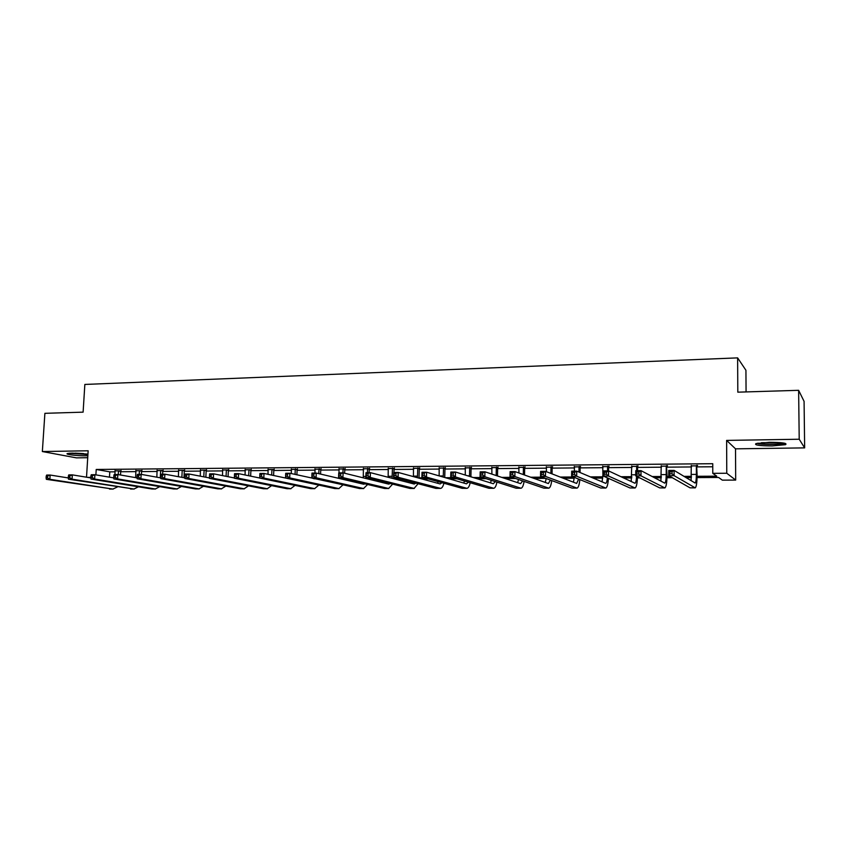 <?xml version="1.0" encoding="UTF-8"?>
<svg xmlns="http://www.w3.org/2000/svg" width="847" height="847" viewBox="0 0 847 847"><rect width="100%" height="100%" fill="white"/><g stroke="black" fill="none" stroke-linecap="round" stroke-linejoin="round"><path stroke-width="1.27" d="M87.95 454.108L72.143 453.113L67.411 453.537C64.467 454.394 77.871 455.993 86.288 455.802L87.844 455.76M772.178 445.924L785.54 444.664C787.646 443.182 782.205 442.399 769.224 442.314L756 443.574C753.957 445.056 759.346 445.84 772.178 445.924M746.069 391.928L745.932 370.277L737.621 357.879L84.848 384.443L83.112 412.15L44.891 413.325L42.35 451.536L76.452 457.867L87.728 457.708M737.621 357.879L737.811 392.172L798.626 390.319L804.078 401.362L804.65 447.883L799.208 439.233L726.631 440.408L726.768 473.251L735.683 480.08L722.332 480.143L718.574 477.464L697.07 477.581M726.631 440.408L735.524 448.836L804.65 447.883M735.524 448.836L735.683 480.08M798.626 390.319L799.208 439.233M697.092 476.289L716.763 476.183L712.772 473.335L712.751 463.701L96.219 469.46L109.792 471.853L115.118 471.811M120.698 471.758L135.986 471.631M141.576 471.588L157.182 471.451M162.772 471.408L178.696 471.271M184.286 471.228L200.548 471.091M206.149 471.038L222.74 470.9M228.351 470.847L245.281 470.71M250.892 470.667L268.192 470.519M273.803 470.466L291.463 470.318M297.085 470.276L315.105 470.117M320.727 470.074L339.139 469.916M344.771 469.873L363.575 469.714M369.197 469.662L388.402 469.503M394.035 469.46L413.654 469.291M419.286 469.238L439.328 469.069M444.961 469.026L465.448 468.857M471.07 468.804L492.001 468.624M497.634 468.582L519.02 468.402M524.653 468.349L546.516 468.169M552.138 468.126L574.499 467.936M580.11 467.883L602.969 467.692M608.58 467.65L631.947 467.449M637.558 467.406L661.465 467.195M667.055 467.152L691.512 466.951M697.092 466.898L712.751 466.771M697.335 465.839L691.47 465.892M667.298 466.104L661.422 466.157M637.802 466.369L631.926 466.411M608.824 466.623L602.937 466.665M580.354 466.866L574.467 466.919M552.382 467.11L546.495 467.163M524.886 467.353L519.01 467.406M497.867 467.586L491.991 467.639M471.313 467.819L465.437 467.872M445.194 468.052L439.328 468.105M419.519 468.275L413.654 468.327M394.268 468.497L388.402 468.55M369.43 468.709L363.575 468.762M344.994 468.931L339.149 468.973M320.96 469.132L315.116 469.185M297.308 469.344L291.474 469.397M274.036 469.545L268.203 469.598M251.125 469.746L245.302 469.799M228.574 469.947L222.761 470M206.372 470.138L200.57 470.191M184.508 470.329L178.717 470.381M162.995 470.519L157.203 470.572M141.788 470.699L136.018 470.752M120.909 470.89L115.118 470.837M86.521 477.2L88.152 450.784L42.35 451.536M87.601 477.38L90.841 477.359M96.219 469.46L95.891 474.871M712.772 473.335L726.768 473.251M691.427 477.613L686.049 477.634M672.296 477.708L666.991 477.74M661.338 477.761L654.498 477.803M639.729 477.877L637.452 477.888M631.788 477.92L623.54 477.962M602.757 478.068L593.165 478.121M574.245 478.216L563.35 478.28M545.754 478.375L534.076 478.428M515.622 478.523L505.341 478.576M486.051 478.682L477.126 478.724M457.041 478.83L449.408 478.873M428.55 478.978L422.177 479.01M400.589 479.127L395.433 479.158M373.135 479.275L369.144 479.296M346.179 479.413L344.337 479.423M287.842 478.587L288.573 478.587M312.967 478.449L314.661 478.83M393.749 477.994L396.216 477.983M419.021 477.856L424.379 477.824M445.384 477.708L453.071 477.655M473.314 477.549L482.314 477.496M501.752 477.39L512.107 477.327M530.709 477.221L542.482 477.157M560.216 477.062L573.44 476.988M590.274 476.893L602.852 476.819M620.904 476.723L631.862 476.66M652.126 476.543L661.401 476.49M667.023 476.459L670.083 476.438M683.953 476.363L691.48 476.321M109.792 471.853L109.475 477.168M691.258 465.395L691.11 480.704M696.372 465.935L696.382 474.405C696.329 479.497 695.916 482.388 695.143 483.055L674.117 470.403L674.106 475.654L695.239 487.861C696.403 486.856 697.028 482.525 697.102 474.871L696.615 465.342M697.547 465.331L697.092 466.443M672.042 473.812L674.106 475.654L668.759 475.686L668.759 470.434L674.117 470.403L672.042 471.705L669.892 471.726L669.892 473.833L672.042 473.812L672.042 471.705M669.892 473.833L668.759 475.686L690.03 487.83L695.027 487.861M668.759 470.434L669.892 471.726M783.655 443.034C780.754 444.252 765.593 444.59 759.738 443.574L757.843 443.14M758.129 443.722C764.481 444.802 780.542 444.559 784.947 443.288M761.464 442.695L779.981 442.61M87.929 454.31L69.899 453.187M68.893 453.272L87.919 454.553M75.087 453.124L83.609 453.59M661.221 465.659L660.893 481.191M666.24 466.199L666.229 474.585C666.144 479.646 665.668 482.504 664.789 483.161L641.01 470.646L640.978 475.845L664.884 487.925C666.208 486.93 666.928 482.631 667.044 475.051L666.483 465.606M667.51 465.596L667.055 466.697M638.892 474.024L640.978 475.845L635.737 475.876L635.758 470.688L641.01 470.646L638.903 471.938L636.796 471.959L636.785 474.045L638.892 474.024L638.903 471.938M636.785 474.045L635.737 475.876L659.718 487.893L664.641 487.925M635.758 470.688L636.796 471.959M631.724 465.924L631.216 481.594M638.003 465.861L637.558 466.951L636.648 466.464L636.626 470.678M636.648 466.464L636.891 465.871M637.537 470.667L637.558 466.951M636.573 476.3C636.362 480.471 635.832 482.801 634.985 483.266L608.548 470.89L608.517 476.035L635.081 487.988C636.425 487.194 637.23 483.446 637.495 476.766M606.399 474.235L606.41 472.171L604.356 472.181L604.335 474.246L606.399 474.235L608.517 476.035L603.371 476.067L603.413 470.921L608.548 470.89L608.58 467.195L607.585 466.718L607.553 470.89M604.335 474.246L603.371 476.067L629.967 487.957L634.805 487.988M606.41 472.171L608.548 470.89M603.413 470.921L604.356 472.181M602.746 466.178L602.905 474.976L602.069 481.911M607.585 466.718L607.828 466.136M609.025 466.125L608.58 467.195M607.394 477.867C607.077 481.202 606.516 483.034 605.711 483.372L576.743 471.123L576.68 476.226L605.806 488.052C607.151 487.406 608.03 484.166 608.421 478.333M574.552 474.436L576.68 476.226L571.64 476.258L571.693 471.154L576.743 471.123L574.573 472.393L572.551 472.414L572.53 474.447L574.552 474.436L574.573 472.393M572.53 474.447L571.64 476.258L600.735 488.02L605.51 488.052M571.693 471.154L572.551 472.414M574.287 466.432L574.457 471.144M580.555 466.379L580.121 467.438L579.03 466.962L578.977 472.075M579.03 466.962L579.274 466.39M580.057 472.541L580.121 467.438M578.67 479.095L576.648 483.446L545.542 471.356L545.468 476.406L577.061 488.116C578.406 487.576 579.337 484.728 579.835 479.571M574.319 477.337L573.419 482.197M543.319 474.638L545.468 476.406L540.524 476.438L540.598 471.387L545.542 471.356L543.351 472.615L541.371 472.626L541.339 474.648L543.319 474.638L543.351 472.615M541.339 474.648L540.524 476.438L572.032 488.084L576.733 488.116M540.598 471.387L541.371 472.626M546.315 466.676L546.463 471.715M552.583 466.623L552.149 467.682L550.984 467.205L550.899 473.431M550.984 467.205L551.217 466.633M552.064 473.886L552.149 467.682M550.423 480.101L548.38 483.552L514.944 471.578L514.86 476.586L548.814 488.179C550.169 487.713 551.132 485.183 551.725 480.577M546.209 478.534L545.277 482.441M512.689 474.839L514.86 476.586L510.01 476.617L510.106 471.62L514.944 471.578L512.721 472.827L510.783 472.848L510.741 474.849L512.689 474.839L512.721 472.827M510.741 474.849L510.01 476.617L543.838 488.147L548.464 488.179M510.106 471.62L510.783 472.848M518.83 466.93L518.946 473.018M525.087 466.866L524.653 467.915L523.414 467.449L523.298 474.574M523.414 467.449L523.647 466.877M524.537 475.019L524.653 467.915M522.641 480.916L520.609 483.648L484.939 471.8L484.833 476.766L521.064 488.232C522.419 487.83 523.425 485.564 524.092 481.414M518.555 479.529L517.623 482.663M482.652 475.029L484.833 476.766L480.08 476.787L480.185 471.843L484.939 471.8L482.684 473.039L480.778 473.06L480.736 475.04L482.652 475.029L482.684 473.039M480.736 475.04L480.08 476.787L516.13 488.211L520.693 488.232M480.185 471.843L480.778 473.06M491.821 467.163L491.895 474.119M498.068 467.11L497.644 468.147L496.321 467.682L496.173 475.538M496.321 467.682L496.554 467.121M497.485 475.972L497.644 468.147M495.304 481.615L493.325 483.753L455.495 472.023L455.379 476.935L493.79 488.296C495.146 487.936 496.194 485.882 496.914 482.123M491.345 480.355L490.445 482.854M453.177 475.22L455.379 476.935L450.71 476.956L450.826 472.054L455.495 472.023L451.356 473.261L451.303 475.231L453.177 475.22L453.219 473.251M451.303 475.231L450.71 476.956L488.899 488.264L493.399 488.296M450.826 472.054L451.356 473.261M465.268 467.406L465.299 475.061M471.504 467.343L471.08 468.38L469.693 467.915L469.492 476.363M469.693 467.915L469.916 467.364M470.89 476.797L471.08 468.38M468.402 482.197L466.496 483.849L426.602 472.234L426.475 477.105L466.983 488.348C468.349 488.031 469.418 486.157 470.191 482.726M464.569 481.064L463.722 483.044M424.252 475.4L426.475 477.105L421.891 477.126L422.018 472.277L426.602 472.234L422.473 473.462L422.42 475.411L424.252 475.4L424.305 473.452M422.42 475.411L421.891 477.126L462.134 488.317L466.57 488.348M422.018 472.277L422.473 473.462M439.159 467.639L439.159 475.887M445.384 467.576L444.971 468.603L443.51 468.147L443.256 477.083M443.51 468.147L443.733 467.597M444.739 477.517L444.971 468.603M441.933 482.705L440.133 483.944L398.249 472.446L398.101 477.263L440.641 488.401C441.996 488.116 443.087 486.4 443.923 483.256M438.238 481.678L437.454 483.203M395.867 475.58L398.101 477.263L393.601 477.295L393.749 472.478L398.249 472.446L394.13 473.664L394.067 475.591L395.867 475.58L395.93 473.653M394.067 475.591L393.601 477.295L435.834 488.38L440.196 488.401M393.749 472.478L394.13 473.664M413.484 467.862L413.442 476.617M419.71 467.809L419.297 468.825L417.762 468.37L417.455 477.719M417.762 468.37L417.984 467.819M419.011 478.142L419.297 468.825M415.888 483.139L414.204 484.039L370.414 472.658L370.255 477.433L414.088 488.423L418.079 483.722M412.32 482.208L411.631 483.362M368.011 475.76L370.255 477.433L365.84 477.454L365.999 472.69L370.414 472.658L366.306 473.865L366.243 475.77L368.011 475.76L368.074 473.854M366.243 475.77L365.84 477.454L409.969 488.433L414.278 488.465M365.999 472.69L366.306 473.865M388.244 468.084L388.148 477.263M394.458 468.031L394.046 469.037L392.447 468.592L392.066 478.28M392.447 468.592L392.669 468.052M393.94 472.478L394.046 469.037M390.245 483.521L388.72 484.124L343.088 472.859L342.919 477.592L388.593 488.475L392.659 484.124M386.814 482.674L386.232 483.51M340.663 475.94L342.919 477.592L338.578 477.613L338.747 472.891L343.088 472.859L338.991 474.055L338.927 475.95L340.663 475.94L340.727 474.045M338.927 475.95L338.578 477.613L384.538 488.486L388.784 488.518M393.696 478.703L393.791 477.348M338.747 472.891L338.991 474.055M363.416 468.306L363.257 477.835M369.62 468.253L369.218 469.249L367.556 468.804L367.429 472.679M367.556 468.804L367.767 468.275M369.101 472.668L369.218 469.249M367.217 477.793L367.09 478.788M364.972 483.859L363.659 484.219L316.249 473.06L316.069 477.75L363.511 488.528L367.651 484.495M361.711 483.086L361.256 483.648M313.803 476.109L316.069 477.75L311.812 477.772L311.992 473.092L316.249 473.06L312.172 474.246L312.098 476.12L313.803 476.109L313.877 474.235M312.098 476.12L311.812 477.772L359.53 488.539L363.723 488.571M368.805 479.211L368.89 478.216M311.992 473.092L312.172 474.246M338.991 468.529L339.033 472.891M345.184 468.476L344.782 469.46L343.056 469.026L342.929 472.859M343.056 469.026L343.279 468.486M344.644 473.251L344.782 469.46M342.622 478.576L342.516 479.243M340.071 484.145L289.896 473.251L289.706 477.899L338.853 488.581L343.046 484.823M338.832 477.676L338.768 478.354M287.429 476.279L289.706 477.899L285.524 477.93L285.714 473.282L289.896 473.251L285.831 474.426L285.746 476.289L287.429 476.279L287.504 474.415M285.746 476.289L285.524 477.93L334.936 488.592L339.065 488.624M344.305 479.667L344.38 478.989M285.714 473.282L285.831 474.426M314.968 468.74L314.999 473.071M321.14 468.687L320.748 469.662L318.97 469.227L318.8 473.664M318.97 469.227L319.181 468.698M320.579 474.076L320.748 469.662M315.444 484.389L264.01 473.452L263.809 478.057L314.597 488.634L318.843 485.119M261.522 476.448L263.809 478.057L259.701 478.079L259.902 473.473L264.01 473.452L259.955 474.606L259.87 476.459L261.522 476.448L261.596 474.595M259.87 476.459L259.701 478.079L310.743 488.645L314.819 488.677M259.902 473.473L259.955 474.606M291.326 468.952L291.326 473.579M297.488 468.899L297.096 469.863L295.254 469.439L295.063 474.415M295.254 469.439L295.465 468.91M296.895 474.828L297.096 469.863M236.069 476.607L236.154 474.775L234.534 474.786L234.45 476.617L236.069 476.607L238.367 478.206L234.323 478.227L234.545 473.664L238.579 473.632L238.367 478.206L290.733 488.687L295.031 485.395M259.701 478.015L238.579 473.632L236.154 474.775M234.45 476.617L234.323 478.227L286.942 488.698L290.955 488.73M234.545 473.664L234.534 474.786M268.065 469.153L268.023 474.309M274.216 469.1L273.825 470.064L271.929 469.64L271.696 475.103M273.592 475.516L273.825 470.064M209.558 474.966L209.474 476.776L211.062 476.766L211.147 474.955L209.558 474.966L209.622 473.854L213.582 473.822L213.359 478.343L267.25 488.74L271.591 485.638M234.344 477.962L213.582 473.822L211.147 474.955M211.062 476.766L213.359 478.343L209.4 478.375L263.523 488.751L267.483 488.772M209.4 478.375L209.474 476.776M245.164 469.365L245.09 474.987M251.305 469.302L250.913 470.265L248.965 469.841L248.7 475.739M250.648 476.141L250.913 470.265M185.017 475.135L184.921 476.935L186.488 476.925L186.573 475.125L185.017 475.135L185.133 474.034L189.029 474.002L188.796 478.491L244.148 488.793L248.52 485.871M209.421 477.93L189.029 474.002L186.573 475.125M186.488 476.925L188.796 478.491L184.9 478.513L240.474 488.793L244.381 488.825M184.9 478.513L184.921 476.935M222.623 469.566L222.517 475.601M228.743 469.503L228.362 470.456L226.371 470.043L226.075 476.31M228.076 476.713L228.362 470.456M160.888 475.305L160.792 477.094L162.328 477.083L162.423 475.294L160.888 475.305L161.057 474.214L164.89 474.182L164.646 478.629L221.406 488.835L225.821 486.083M184.911 477.909L164.89 474.182L162.423 475.294M162.328 477.083L164.646 478.629L160.824 478.65L217.795 488.846L221.649 488.878M160.824 478.65L160.792 477.094M200.432 469.757L200.294 476.173M206.552 469.704L206.17 470.646L204.116 470.233L203.788 476.84M205.842 477.242L206.17 470.646M137.182 475.474L137.076 477.242L138.59 477.232L138.686 475.463L137.182 475.474L137.394 474.384L141.163 474.362L140.909 478.767L199.013 488.888L203.46 486.284M160.803 477.899L141.163 474.362L138.686 475.463M138.59 477.232L140.909 478.767L137.15 478.788L195.466 488.899L199.267 488.92M137.15 478.788L137.076 477.242M178.59 469.958L178.41 476.702M184.688 469.905L184.307 470.837L182.221 470.424L181.861 477.337M183.958 477.729L184.307 470.837M113.869 475.643L113.763 477.39L115.245 477.38L115.351 475.633L113.869 475.643L114.133 474.564L117.839 474.532L117.574 478.904L176.981 488.931L181.449 486.464M137.108 477.899L117.839 474.532L115.351 475.633M115.245 477.38L117.574 478.904L113.879 478.926L173.487 488.941L177.245 488.973M113.879 478.926L113.763 477.39M157.076 470.149L156.864 477.189M163.153 470.106L162.793 471.017L160.655 470.614L160.263 477.793M162.613 474.204L162.793 471.017M90.936 475.802L90.83 477.539L92.291 477.528L92.397 475.792L90.936 475.802L91.254 474.733L94.896 474.701L94.631 479.042L155.287 488.984L159.776 486.644M113.794 477.899L94.896 474.701L92.397 475.792M92.291 477.528L94.631 479.042L90.989 479.063L151.846 488.984L155.552 489.015M90.989 479.063L90.83 477.539M135.891 470.339L135.647 477.644M141.947 470.307L141.597 471.197L139.406 470.794L139.204 474.373M141.417 474.405L141.597 471.197M68.395 475.961L68.289 477.676L69.719 477.676L69.825 475.95L68.395 475.961L68.755 474.902L72.334 474.871L72.069 479.169L133.921 489.026L138.442 486.803M90.873 477.92L72.334 474.871L69.825 475.95M69.719 477.676L72.069 479.169L68.48 479.19L134.197 489.058M68.48 479.19L68.289 477.676M115.033 470.519L114.959 474.553M121.068 470.509L120.719 471.377L118.495 470.985L118.284 474.606M120.507 474.998L120.719 471.377M46.225 476.12L46.109 477.824L47.517 477.814L47.633 476.109L46.225 476.12L46.627 475.061L50.142 475.04L49.867 479.307L112.884 489.068L117.415 486.951M68.321 477.941L50.142 475.04L47.633 476.109M47.517 477.814L49.867 479.307L46.341 479.328L113.17 489.1M46.341 479.328L46.109 477.824M696.382 474.405L691.512 474.436M694.932 487.819L690.03 487.83M666.229 474.585L661.443 474.616M664.546 487.883L659.718 487.893M635.737 474.775L631.915 474.796M634.699 487.946L629.967 487.957M605.383 488.01L600.735 488.02M576.595 488.073L572.032 488.084M548.316 488.137L543.838 488.147M520.534 488.2L516.13 488.211M493.229 488.253L488.899 488.264M469.513 475.802L467.724 475.813M466.401 488.317L462.134 488.317M443.309 475.961L439.487 475.993M440.017 488.37L435.834 488.38M417.55 476.12L413.463 476.152M414.088 488.423L409.969 488.433M392.214 476.279L388.201 476.31M388.593 488.475L384.538 488.486M365.872 476.448L363.342 476.459M363.511 488.528L359.53 488.539M338.853 488.581L334.936 488.592M314.597 488.634L310.743 488.645M290.733 488.687L286.942 488.698M267.25 488.74L263.523 488.751M244.148 488.793L240.474 488.793M221.406 488.835L217.795 488.846M199.013 488.888L195.466 488.899M176.981 488.931L173.487 488.941M155.287 488.984L151.846 488.984M133.921 489.026L130.533 489.037M112.884 489.068L109.549 489.079"/></g></svg>
